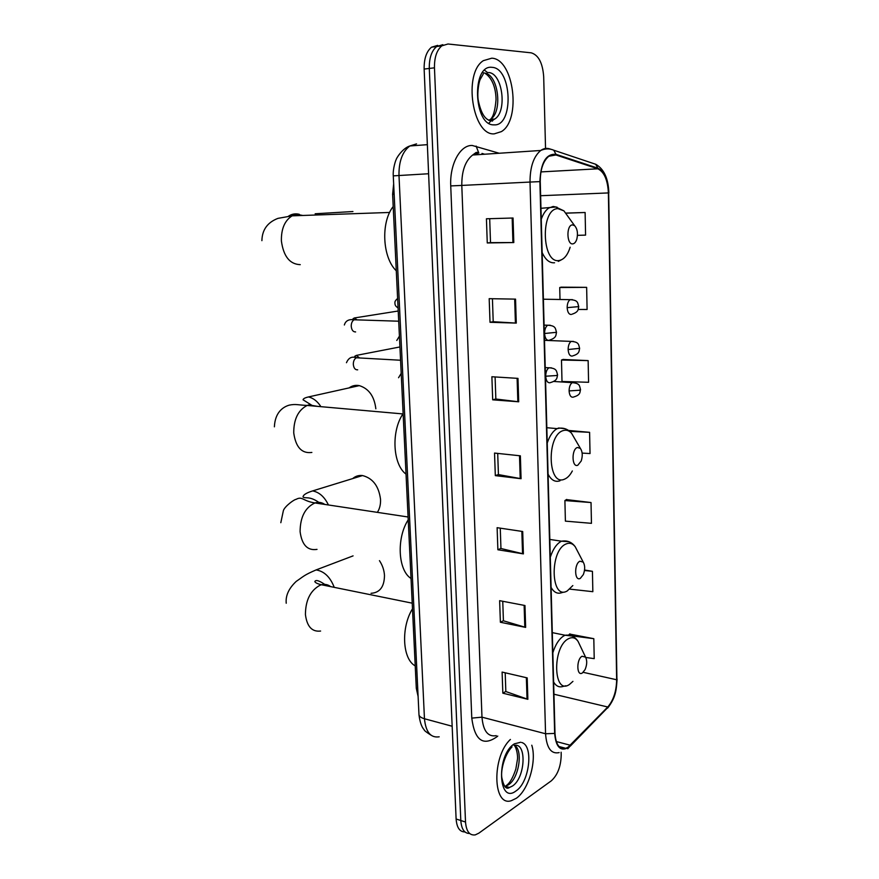 <?xml version="1.0" encoding="UTF-8"?>
<svg xmlns="http://www.w3.org/2000/svg" width="879" height="879" viewBox="0 0 879 879"><rect width="100%" height="100%" fill="white"/><g stroke="black" fill="none" stroke-linecap="round" stroke-linejoin="round"><path stroke-width="1.32" d="M418.107 696.443L416.294 688.279L392.616 194.27L393.66 183.854M437.709 45.367L431.512 47.202C426.425 51.509 423.975 58.805 424.139 69.067L456.113 818.997C456.794 827.633 459.739 831.952 464.947 831.941M545.54 148.474L543.683 76.649C542.662 62.958 538.508 55.025 531.235 52.839L447.993 43.994L441.829 45.829C436.753 50.158 434.303 57.498 434.468 67.826L465.518 822.052L460.805 820.514C461.475 829.194 464.42 833.512 469.628 833.49C464.42 833.512 461.475 829.194 460.805 820.514L429.293 68.452L460.805 820.514L456.113 818.997M442.84 44.686L436.654 46.521C431.578 50.839 429.117 58.146 429.293 68.452C429.117 58.146 431.578 50.839 436.654 46.521L442.84 44.686M516.248 798.308C528.532 790.122 536.904 761.082 531.784 745.216C536.904 761.082 528.532 790.122 516.248 798.308L511.347 800.681L516.248 798.308M494.284 133.85L501.349 131.63C521.489 120.115 513.984 58.893 491.779 58.19L483.34 60.662C462.793 73.44 472.66 135.959 494.284 133.85L501.349 131.63C521.489 120.115 513.984 58.893 491.779 58.19L483.34 60.662C462.793 73.44 472.66 135.959 494.284 133.85M568.186 747.095L565.834 748.326C559.429 749.732 555.814 744.7 554.99 733.218L540.255 181.601C540.277 169.493 543.145 161.033 548.837 156.242L555.946 154.979L597.83 168.801C604.203 171.921 607.719 179.964 608.378 192.93L616.651 679.753C616.432 691.224 613.465 700.31 607.763 707.002L568.186 747.095M568.197 747.644L607.818 707.496C613.663 700.64 616.695 691.323 616.926 679.566L608.675 192.908C608.004 179.624 604.4 171.383 597.874 168.186L555.989 154.319C546.112 153.506 540.75 162.604 539.893 181.612L554.66 733.427C555.88 746.985 560.395 751.721 568.197 747.644M513.05 218.014L486.428 218.783L487.263 242.945L513.808 242.549L513.05 218.014M489.691 218.695L490.515 242.637L513.808 242.549M490.515 242.615L487.263 242.945M515.544 299.124L489.185 298.673L490.01 322.285L516.281 323.098L515.544 299.124M492.427 298.728L493.207 321.714L516.281 323.098M493.207 321.692L490.01 322.285M517.984 378.377L491.888 376.75L492.69 399.824L518.709 401.791L517.984 378.377M495.097 376.948L495.844 399.022L518.709 401.791M495.844 398.978L492.69 399.824M527.202 677.896L502.107 672.072L502.843 693.19L527.861 699.299L527.202 677.896M505.194 672.787L505.832 691.531L527.861 699.299M505.832 691.432L502.843 693.19M524.972 605.521L499.635 600.676L500.382 622.255L525.642 627.397L524.972 605.521M502.755 601.269L503.414 620.794L525.642 627.397M503.414 620.706L500.382 622.255M522.697 531.509L497.118 527.686L497.877 549.76L523.39 553.891L522.697 531.509M500.261 528.158L500.953 548.507L523.39 553.891M500.942 548.43L497.877 549.76M520.368 455.816L494.536 453.07L495.316 475.627L521.071 478.703L520.368 455.816M497.701 453.41L498.426 474.594L521.071 478.703M498.426 474.539L495.316 475.627M510.402 739.459C491.702 756.599 492.669 807.263 511.347 800.681C492.669 807.263 491.702 756.599 510.402 739.459M465.518 822.052C466.288 831.369 469.54 835.654 475.264 834.885L478.879 833.138L551.254 780.871C557.572 775.168 560.89 766.554 561.209 755.006L561.132 752.215M561.022 748.095L561 747.04M578.162 309.474L587.095 309.496L586.645 287.356L561.329 287.158M577.47 235.341L585.579 235.122L585.117 212.498L566.01 213.092M591.029 502.546L564.9 500.558L565.395 521.137L591.457 523.335L591.029 502.546L566.439 499.591M569.812 589.128L592.842 591.688L592.435 571.328L584.557 570.021M585.755 657.481L594.215 658.635L593.808 638.692L569.669 634.067M588.139 360.61L561.483 360.027L562 381.486L588.578 382.288L588.139 360.61L563.065 359.456M582.14 453.092L590.029 453.553L589.6 432.325L568.537 430.446M589.6 432.325L569.691 431.347M564.9 500.558L566.669 499.437M592.435 571.328L584.491 570.504M568.911 634.737L569.9 633.869M593.808 638.692L571.724 635.847M561.483 360.027L563.307 359.368M586.645 287.356L559.725 287.521L560 299.157M559.725 287.521L561.571 287.103M585.117 212.498L566.076 213.168M371.07 593.303C379.838 592.721 384.321 586.787 384.486 575.47C384.156 570.119 382.475 565.186 379.453 560.648M582.041 656.239C576.195 659.349 576.613 676.973 582.414 672.929L585.073 669.6C587.073 664.733 587.238 660.59 585.568 657.162L582.041 656.239M412.482 608.795C400.802 627.661 402.428 659.151 415.218 665.875M377.377 512.347C379.695 508.765 380.75 504.414 380.53 499.316C378.794 486.109 372.795 478.198 362.522 475.561C358.775 475.121 355.501 476.132 352.688 478.594M579.931 561.198C573.987 563.67 574.405 581.821 580.316 578.371L583.348 574.569C585.15 569.603 585.117 565.461 583.238 562.142L579.931 561.198M408.219 519.83C396.33 538.047 398 570.405 411.031 578.47M375.838 408.801C374.344 396.33 368.839 388.606 359.313 385.628C355.545 384.914 352.127 385.672 349.073 387.914M577.404 447.477C571.328 449.18 571.768 467.958 577.8 465.244L581.217 460.981C582.821 455.816 582.535 451.63 580.382 448.411L577.404 447.477M403.131 413.635C391.001 431.029 392.726 464.464 406.032 474.144M572.449 224.892C566.142 224.991 566.614 245.054 572.866 243.857C574.613 243.549 575.943 241.945 576.855 239.022C578.118 233.265 577.371 228.804 574.602 225.661L572.449 224.892M393.21 206.521C380.596 222.222 382.431 257.778 396.286 270.776M417.734 688.653L416.294 688.279M394.155 194.193L392.616 194.27M416.547 143.881L409.845 145.969C402.406 151.638 398.791 161.461 398.989 175.437L424.458 718.747C425.766 732.075 430.677 738.096 439.181 736.811M452.169 726.252L424.458 718.747C421.206 717.824 419.382 716.539 418.986 714.891L418.953 714.231M424.139 69.067L434.468 67.826M430.842 735.064C426.282 732.174 424.041 730.394 424.139 729.724C421.656 727.109 419.931 722.153 418.986 714.891L393.276 175.866L428.611 173.745M427.37 144.661L409.845 145.969C401.956 148.463 395.737 159.462 396.242 159.506C395.726 159.956 392.715 168.944 393.276 175.866L393.276 175.888M497.767 736.053L497.217 736.558C483.208 746.634 474.726 740.481 471.781 718.121L450.74 185.919L461.794 185.425L481.978 717.165C483.175 730.987 487.944 737.151 496.261 735.646M450.74 185.919C449.608 164.296 460.156 144.881 472.221 145.464L499.184 153.243M478.857 152.979L472.649 155.023C465.321 160.802 461.695 170.933 461.794 185.425L530.015 182.063C530.037 166.988 533.608 156.462 540.728 150.474C543.651 148.408 546.661 147.881 549.749 148.892L550.847 149.254M567.779 748.765L570.394 745.766M608.675 192.908L616.926 679.566M597.874 168.186L595.698 164.263L591.842 162.978M570.328 746.073L607.818 707.496M555.989 154.319L553.748 150.21C549.584 148.386 545.244 148.474 540.728 150.474L472.649 155.023L476.176 152.43L478.539 152.364L476.132 146.079M539.893 181.612L530.015 182.063L545.562 733.756L554.66 733.427M559.165 752.6C551.155 754.325 546.617 748.04 545.562 733.756L481.978 717.165L471.781 718.121M484.527 154.221L481.989 153.451M608.378 192.93L540.629 195.72M597.83 168.801L540.948 171.91M555.946 154.979L550.375 155.33M570.328 745.249L556.286 741.546M607.763 707.002L553.946 694.212M616.651 679.753L583.184 672.325M519.511 455.729L520.214 478.583M521.851 531.388L522.544 553.715M524.137 605.356L524.807 627.188M526.367 677.698L527.026 699.047M517.116 378.322L517.841 401.714M514.676 299.113L515.413 323.054M512.171 218.036L512.929 242.56M506.963 788.013L508.205 787.123M504.7 786.441L508.414 784.881C518.852 778.398 523.258 750.633 514.731 745.381M505.282 787.068L509.446 787.485L512.424 786.057C525.466 777.937 527.026 741.92 514.138 745.469M520.72 742.239L514.446 743.821C496.119 754.578 497.964 805.054 516.006 790.935C529.477 782.442 533.817 745.667 521.741 742.513M505.612 787.342L506.502 786.617M320.604 631.045C312.001 632.078 306.947 626.562 305.42 614.509C305.551 600.203 310.441 590.446 320.055 585.238L321.494 584.766C324.878 583.92 327.933 584.546 330.658 586.623M286.224 603.247C285.477 595.643 288.806 588.359 296.223 581.393C303.837 576.228 303.826 575.207 316.099 569.922C324.186 571.229 330.24 577.042 334.24 587.348M579.777 644.977L578.118 641.483C575.503 637.638 572.251 636.737 568.361 638.791C551.935 647.01 553.276 695.926 569.471 684.455L572.943 681.368M571.965 636.022L565.131 635.242L563.879 635.847C559.231 638.692 555.55 644.329 552.836 652.778M553.616 682.027C556.143 686.246 559.341 687.697 563.197 686.4L565.9 685.752M317.022 549.375C307.551 550.88 301.904 544.98 300.091 531.652C300.222 517.083 305.178 507.513 314.946 502.942L314.979 502.931C318.528 501.854 321.802 502.348 324.791 504.425M318.835 502.37C309.122 495.679 305.617 498.909 303.035 497.009C303.09 494.943 306.288 492.91 312.627 490.911C319.275 492.196 324.538 496.877 328.416 504.953M577.426 550.99L575.229 546.76C572.647 543.398 569.592 542.475 566.065 543.98C549.353 550.474 550.726 600.84 567.208 590.974L572.833 585.568M568.9 541.695L561.505 541.2C556.781 543.574 553.034 548.935 550.287 557.275M551.089 587.392C554.001 592.545 557.682 594.27 562.11 592.556L563.219 592.303M311.858 452.443C301.794 453.773 295.762 447.268 293.74 432.94C293.696 419.272 298.168 410.108 307.145 405.45L308.914 404.9L317.572 406.373M311.584 405.131L303.057 399.791C303.178 398.692 304.991 397.747 308.496 396.934C313.089 398.022 317.066 401.011 320.417 405.911M574.525 438.357L571.57 433.281C569.131 430.545 566.384 429.633 563.307 430.567C546.255 434.918 547.683 487.054 564.494 479.176C567.482 477.967 570.097 475.231 572.339 470.957M565.076 428.721L558.692 427.985L557.165 428.633C552.979 430.985 549.661 435.775 547.232 443.005M548.067 474.166C551.232 480.198 555.22 482.406 560.011 480.78M300.255 264.656C289.795 264.26 283.521 256.382 281.401 241.033C281.137 228.925 284.708 220.53 292.136 215.838L297.146 214.41L302.815 215.476M288.422 216.234C291.817 213.96 295.454 213.322 299.343 214.333M568.383 217.036L563.911 210.85L557.923 208.631C540.178 208.565 541.706 264.271 559.187 260.492C564.01 259.558 567.658 255.141 570.141 247.23M557.132 207.235L553.166 206.477L548.804 208.037C545.65 210.191 543.134 213.938 541.255 219.278M542.145 252.537C545.452 259.799 549.595 263.206 554.572 262.777M492.273 121.17L493.877 119.115M490.559 120.478L494.712 119.05C507.568 111.611 502.513 72.66 488.449 72.55M488.724 120.302L490.35 119.423C502.832 112.237 498.569 74.759 484.878 73.155M492.086 67.353C471.298 64.123 473.561 126.049 493.987 124.851C513.929 126.675 512.204 68.013 492.086 67.353M488.79 120.335L490.064 120.478M488.856 123.214L491.218 120.61M491.372 120.401L492.13 119.269M487.636 72.638L484.56 70.221M551.474 367.851L548.946 367.785C546.848 369.301 545.771 372.103 545.705 376.212C546.09 380.794 547.529 382.969 550.034 382.761M545.705 376.212L556.418 375.542L557.55 374.839C556.418 371.158 557.077 368.323 548.946 367.785L545.222 367.587M358.324 357.632L356.358 357.775C354.413 358.885 353.402 360.994 353.303 364.126C353.644 368.026 355.105 369.927 357.687 369.828M399.934 346.952L356.325 355.402L359.236 357.687M550.232 325.23L547.683 325.23C545.65 326.735 544.617 329.493 544.573 333.504C544.958 338.151 546.408 340.426 548.925 340.349M544.573 333.504L556.495 332.317C555.308 328.482 555.978 325.648 547.683 325.23L544.09 325.12M355.962 319.549L354.138 319.78C352.27 320.89 351.303 322.967 351.215 326.01C351.556 329.966 353.028 331.943 355.621 331.932M398.209 311.012L354.457 317.945L357.028 319.879M574.569 382.706L572.273 382.64C570.229 384.09 569.174 386.848 569.098 390.913C569.449 395.341 570.801 397.429 573.163 397.187M569.098 390.913L579.47 390.243L580.514 389.54C579.382 386.046 580.36 383.42 572.273 382.64L553.704 381.464M573.515 341.426L571.196 341.404C569.218 342.843 568.197 345.557 568.142 349.534C568.482 354.028 569.845 356.215 572.229 356.083M568.142 349.534L579.624 348.326C578.481 344.7 579.283 341.975 571.196 341.404L544.497 340.338M572.438 299.64L570.097 299.662C568.197 301.09 567.208 303.749 567.164 307.65C567.515 312.21 568.889 314.495 571.284 314.484M567.164 307.65L578.723 306.617C577.536 302.848 578.371 300.124 570.097 299.662L543.398 299.212M431.512 47.202L441.829 45.829M565.834 748.326L558.978 746.502M608.861 192.886C608.345 178.448 603.95 168.911 595.698 164.263L553.748 150.21M607.675 708.067C616.091 697.146 616.333 689.565 617.091 679.148M484.604 154.221L482.055 153.44M506.82 787.98L508.029 787.068M512.028 746.886C504.348 754.709 500.47 770.982 501.887 777.959C503.777 786.628 506.293 789.803 509.446 787.485L505.425 786.298L507.348 784.749C510.336 782.233 513.171 777.025 515.83 769.103L517.456 759.335C517.94 756.555 516.896 748.622 514.402 745.425M316.099 569.922L353.072 555.88M552.298 632.627L565.131 635.242C570.713 634.583 575.031 636.66 578.118 641.483L585.568 657.162M412.207 603.17L321.494 584.766C317.737 583.909 315.506 582.865 314.814 581.623C315.759 579.327 319.758 580.733 326.801 585.843M312.627 490.911L362.522 475.561M408.087 516.995L314.946 502.942C302.64 501.074 302.475 495.866 296.014 499.382C294.355 499.338 284.873 506.15 283.39 510.567L280.819 522.697M549.814 539.431L561.527 541.2C567.241 540.2 571.8 542.057 575.229 546.76L583.238 562.142M308.496 396.934L359.313 385.628M402.945 413.932L307.145 405.45C297.498 404.999 296.014 403.802 289.224 405.142C282.928 406.977 275.028 412.427 274.391 426.82M546.826 427.71L557.165 428.633L559.648 428.15C564.45 427.798 568.427 429.501 571.57 433.281L580.382 448.411M315.154 213.773L352.929 211.531M389.65 212.454L292.136 215.838L277.973 218.366C267.513 222.365 262.151 229.804 261.898 240.659M540.97 208.301L555.792 207.015L563.911 210.85L574.602 225.661M558.286 261.393L561.099 259.975M493.185 119.885L492.207 121.115M484.768 73.144C493.02 78.242 495.954 89.757 496.031 99.69C495.119 110.534 493.218 117.105 490.35 119.423L494.712 119.05L491.735 120.819C485.351 120.533 480.802 113.391 478.099 99.393C477.088 91.086 479.253 80.593 480.384 79.088L483.241 74.089M484.428 73.001L482.428 72.671M557.561 375.003C556.846 377.421 557.802 380.431 550.661 382.508M400.571 360.247L356.358 357.775C351.853 356.149 348.567 357.797 346.469 362.719M356.325 355.402L354.764 356.259L356.467 357.786M556.495 332.438C555.781 334.8 556.89 337.745 549.705 340.03M398.703 321.209L354.138 319.78C348.831 319.033 345.568 320.769 344.359 324.988M354.457 317.945L353.061 318.692L354.149 319.78M580.514 389.705C579.733 392.177 580.887 394.88 573.668 396.978M401.198 373.377L398.561 377.728M579.624 348.458C578.898 350.787 579.975 353.699 572.877 355.83M399.418 336.152L396.77 340.47M578.723 306.705C577.997 308.979 579.228 311.825 572.075 314.177M398.055 307.76C395.836 306.716 394.803 305.057 394.946 302.805C394.671 301.695 395.561 300.255 397.616 298.475"/></g></svg>
